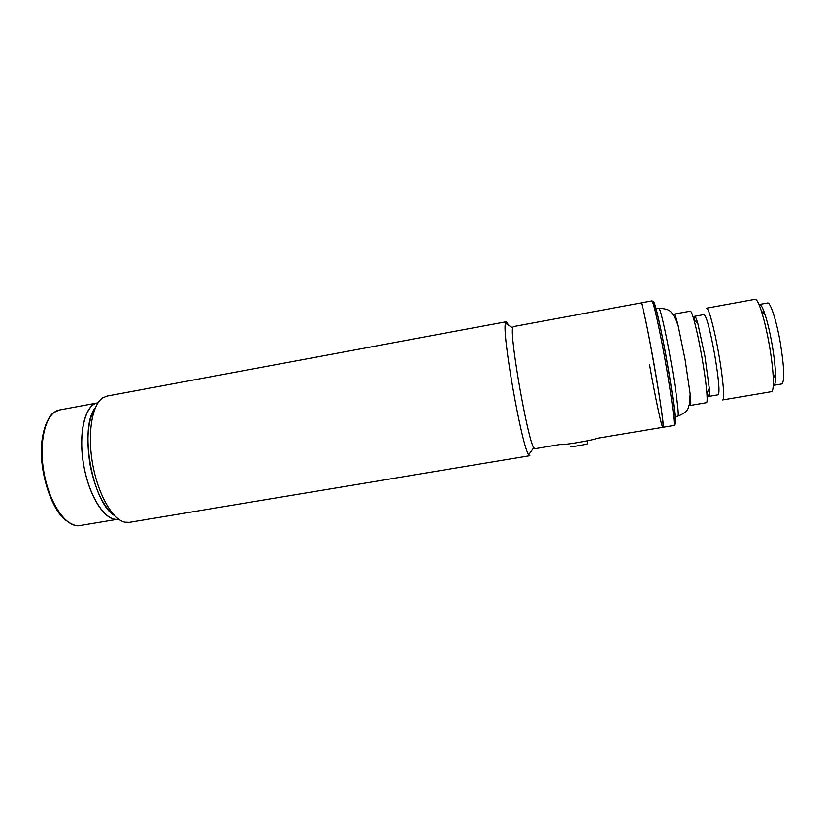 <?xml version="1.0" encoding="UTF-8"?>
<svg xmlns="http://www.w3.org/2000/svg" width="825" height="825" viewBox="0 0 825 825"><rect width="100%" height="100%" fill="white"/><g stroke="black" fill="none" stroke-linecap="round" stroke-linejoin="round"><path stroke-width="1.24" d="M560.557 444.417C560.804 445.613 592.319 440.488 596.248 438.591L596.681 438.374M570.601 446.459C569.807 447.253 585.719 444.727 587.72 443.737L587.668 443.448M673.778 315.542L674.211 314.108C674.902 314.088 676.17 317.687 677.985 324.916L685.132 359.782L690.174 394.03C690.927 401.424 690.968 405.23 690.308 405.436L689.422 404.25M718.74 353.853C723.143 378.685 724.907 400.228 722.71 399.939L771.427 391.669C772.942 391.287 773.561 386.884 773.283 378.438C772.881 369.208 771.561 358.04 769.302 344.943C766.91 331.485 764.28 320.224 761.423 311.149C758.804 303.105 756.711 299.155 755.153 299.31L706.54 308.199C708.541 307.158 714.378 328.67 718.74 353.853M694.052 319.853L694.691 316.284L704.117 314.562C706.571 316.449 710.088 329.763 714.667 354.502C718.719 378.892 719.905 392.308 718.255 394.783L708.809 396.392L706.994 393.278M773.819 385.306C775.18 384.966 775.748 381.057 775.51 373.612C775.18 365.537 774.036 355.792 772.076 344.386C769.993 332.671 767.693 322.843 765.167 314.913C762.847 307.818 760.98 304.332 759.577 304.466L767.57 303.012C770.395 301.919 776.542 320.76 780.347 342.932C784.276 367.558 784.771 381.233 781.822 383.945L773.819 385.306M694.691 316.284C695.372 316.222 696.455 318.739 697.919 323.833L704.921 356.225L709.273 388.224C709.624 393.504 709.479 396.227 708.809 396.392M674.211 314.108L690.319 311.169C691.061 311.097 692.257 313.943 693.897 319.708C696.455 328.927 699.115 341.302 701.879 356.823C704.498 371.982 706.179 384.202 706.901 393.473C707.324 399.444 707.18 402.517 706.447 402.693L690.308 405.436M561.144 444.314L534.817 448.728L533.775 447.707C527.835 440.117 509.685 337.157 512.655 327.927L513.284 326.607L651.833 300.929C653.111 299.712 659.701 328.989 665.713 363.392C671.715 397.32 675.376 426.174 673.788 425.473L662.898 427.298C666.528 431.279 643.046 298.052 640.984 302.94L640.984 302.94C641.963 301.775 648.264 331.062 654.287 365.413C660.268 399.279 664.208 428.041 662.898 427.298C661.732 427.907 655.308 397.423 649.605 364.887M107.085 396.062L102.836 397.815C92.06 404.652 87.192 433.373 92.596 463.763C97.917 494.165 112.324 519.451 124.781 522.163L129.329 522.349L529.836 455.699L528.66 454.657C521.843 446.799 501.775 332.939 505.478 323.142L506.457 321.771L508.54 325.184M95.463 407.498C78.715 426.783 92.183 503.188 114.52 515.573C103.393 507.045 95.236 490.132 90.069 464.826C85.986 438.735 87.78 419.626 95.463 407.498M118.037 519.173L79.87 525.546C66.588 528.248 49.428 503.91 43.942 472.333C38.28 440.787 46.066 412.026 59.472 409.984L97.546 402.92C84.872 404.374 77.797 434.032 83.851 465.929C89.296 497.465 105.827 522.091 118.058 519.162C105.641 521.72 89.265 497.093 83.737 465.321C78.055 433.579 85.006 404.797 97.546 402.92L98 402.837M655.968 308.808L658.866 308.282C660.113 307.23 665.95 332.63 671.137 362.34C676.314 391.638 679.387 416.718 677.882 416.161C689.906 411.18 687.72 407.437 689.298 404.745L690.174 394.03M674.107 422.08C678.367 433.135 671.179 384.058 667.27 363.103C663.785 341.952 653.503 291.978 653.287 304.012M587.204 440.849L587.72 443.737M658.866 308.282C671.88 308.859 671.096 313.129 673.509 315.129L677.985 324.916M651.833 300.929C652.998 302.239 652.173 298.207 655.432 306.993C658.773 318.832 662.702 337.538 667.219 363.124C671.519 387.905 674.118 405.952 675.025 417.254C675.345 422.864 674.933 425.597 673.788 425.473M775.51 373.612L773.283 378.438M709.273 388.224L706.901 393.473M764.311 312.355L762.888 312.613M674.984 416.656L677.882 416.161M765.167 314.913L761.423 311.149M697.919 323.833L693.897 319.708M775.572 376.272L774.17 376.52M107.033 396.072L506.21 321.75M512.655 327.927L505.478 323.142M533.775 447.707L528.66 454.657M662.898 427.298L596.227 438.446M59.472 409.984L53.924 412.49C48.819 415.264 41.095 430.279 41.25 453.049C41.9 475.633 49.273 499.909 59.575 513.985C67.279 523.586 76.653 526.443 78.653 525.69"/></g></svg>
